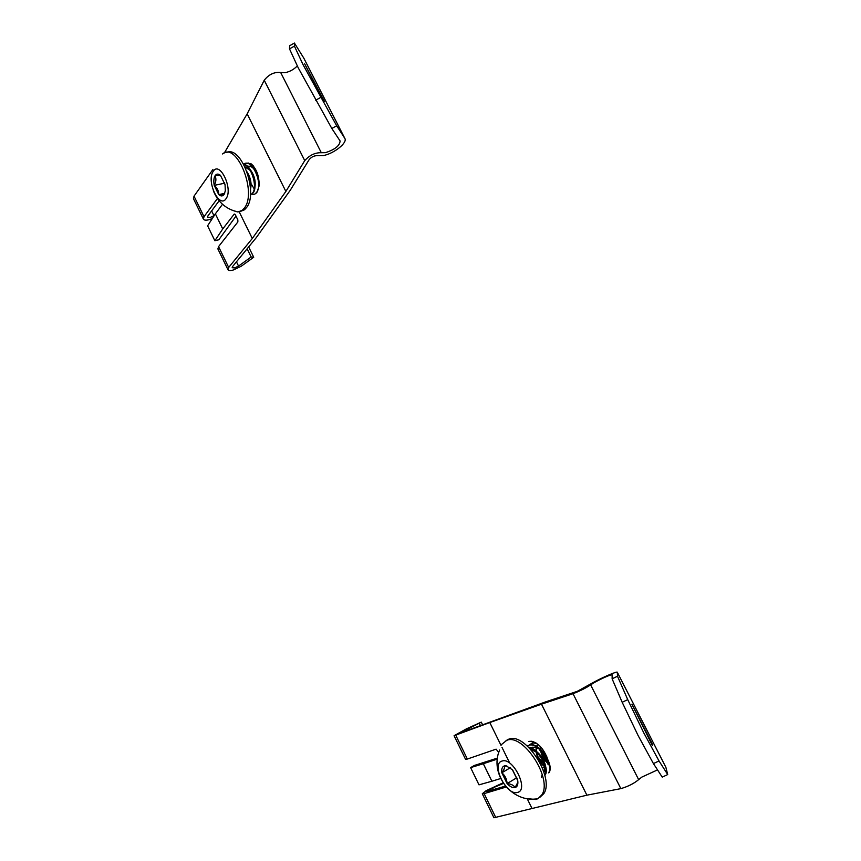 <?xml version="1.0" encoding="UTF-8"?>
<svg xmlns="http://www.w3.org/2000/svg" width="861" height="861" viewBox="0 0 861 861"><rect width="100%" height="100%" fill="white"/><g stroke="black" fill="none" stroke-linecap="round" stroke-linejoin="round"><path stroke-width="1.29" d="M247.075 171.888C250.529 177.538 251.724 183.059 250.669 188.462M245.084 167.012L250.217 170.413M245.03 166.905L248.743 168.282M250.755 170.317C254.555 175.956 255.921 181.671 254.867 187.472M247.602 166.377C249.862 165.678 252.155 166.776 254.479 169.649M255.007 169.552L257.719 174.417M250.799 166.012L251.347 165.699M251.724 194.048L252.876 192.681C257.396 186.32 251.627 166.41 243.803 164.451M252.251 193.929L253.392 192.563C258.139 185.954 251.638 165.108 243.641 164.171M255.878 193.144L257.03 191.777C263.036 183.415 251.832 157.681 243.62 164.128M256.503 171.156L256.492 171.802M250.228 185.793L248.689 177.205M250.508 189.689C251.272 184.222 250.207 178.518 247.311 172.555M259.139 184.771C259.591 174.46 251.66 161.233 245.611 163.375M240.23 211.494L244.492 209.793L246.73 207.318C258.483 192.616 241.317 145.38 226.777 152.451M222.558 153.958C236.581 141.462 257.181 191.777 244.556 207.813L242.318 210.278L237.937 211.989L232.083 210.224M213.044 171.673C219.351 160.049 233.385 188.505 226.185 198.471C219.716 209.449 206.188 181.8 213.044 171.673M220.47 175.375L219.695 174.772C217.801 173.631 216.251 173.954 215.056 175.773C213.765 178.087 213.496 181.284 214.228 185.384L218.748 194.618C220.922 196.448 222.719 196.362 224.161 194.338L225.324 190.798L225.055 184.706L220.47 175.375L215.056 175.773C216.391 178.636 216.122 181.832 214.228 185.384C217.327 188.085 218.834 191.164 218.748 194.618L224.161 194.338M224.527 182.554L224.463 183.242L214.228 185.384M218.748 194.618L224.678 193.348M224.463 183.242L224.958 184.243M501.059 745.465L489.801 722.551L454.081 735.714L466.479 728.815L481.299 722.131L459.344 733.303L545.616 701.876L577.268 691.329L590.732 683.903C600.311 678.339 617.434 670.827 617.326 672.28L617.488 676.24L612.128 678.834L612.128 674.798C609.394 675.046 603.357 677.693 594.015 682.719L590.635 684.882C585.728 688.111 579.851 691.049 573.017 693.708L541.483 704.18L586.89 795.177L493.934 817.767L482.289 793.777L486.034 790.753L503.028 782.853M657.524 769.895L641.875 777.074L638.647 779.635C633.987 783.521 628.046 786.513 620.846 788.633L586.89 795.177M665.876 767.302L667.705 774.556L659.02 760.941L643.78 732.872L627.723 699.616L617.488 676.24M536.651 743.377L532.302 742.903L529.407 745.034M544.421 764.267L537.899 756.679M545.142 768.087L542.247 767.463M531.883 744.83L532.604 743.452M503.416 783.445L492.686 787.966L486.734 791.528L505.418 786.104M612.128 678.834L622.18 702.285L638.119 735.563L653.424 763.589L662.238 777.128L667.705 774.556M489.801 722.551L541.483 704.18M547.542 758.745C543.808 749.027 538.534 743.194 531.732 741.256L528.805 741.429M495.85 817.702L484.14 793.616L506.193 787.019M498.788 752.439L496.108 749.156L467.34 759.047L455.803 735.316M500.618 778.527L491.889 781.239L483.344 763.729L497.4 759.058M497.529 758.057L474.325 765.472L470.623 767.625L483.29 763.75L491.889 781.239M479.373 723.455L480.33 725.403M482.504 724.585L481.299 722.131M454.081 735.714L465.564 759.348L467.34 759.047M652.434 745.604L651.971 743.344L631.888 704.19L652.434 745.604M484.14 793.616L482.289 793.777M491.825 781.25L478.996 784.845L470.623 767.625M531.162 747.908L532.141 747.456C534.713 746.735 537.576 747.66 540.762 750.211M531.205 747.929L532.625 747.176L537.791 747.725M545.11 767.086C540.342 763.61 537.339 758.53 536.08 751.847M535.994 750.953L536.166 747.574M536.511 746.347L537.21 744.948M545.035 766.43C540.762 763.061 537.964 758.347 536.661 752.288M536.532 751.427L536.564 747.714M536.833 746.53L537.512 744.937M548.618 763.998C544.378 760.586 541.644 755.893 540.407 749.92M540.288 749.038L540.234 746.433M530.914 749.533L536.769 752.385M544.959 765.924L543.915 772.037M530.591 749.188L533.863 749.974M537.275 752.116C541.644 755.947 544.356 760.446 545.433 765.612M544.927 771.004L543.948 772.156M541.257 749.942L546.778 756.636M548.597 772.844C554.086 764.869 538.05 741.31 528.654 745.4L527.352 746.013M534.713 742.828L532.485 743.14L529.859 744.926M533.346 742.752L531.614 743.517M539.707 749.404L540.008 750.641M547.779 764.008L548.618 764.783M540.482 750.383L548.231 763.707M541.397 777.246L542.247 774.469M528.611 747.176C538.523 748.101 549.824 768.173 545.25 774.889L544.787 775.169C549.103 768.701 538.878 749.673 529.117 747.671M549.081 772.543C554.559 764.579 538.523 741.03 529.128 745.12M536.005 742.946L534.832 742.828M535.294 742.548L534.337 742.58M539.481 797.673L543.786 793.681C555.033 777.655 525.07 731.71 508.733 739.19L506.031 740.611M501.672 744.378L506.72 740.352C523.025 732.894 553.01 778.904 541.773 794.929L538.028 798.642L535.822 799.492L527.771 798.696M502.06 761.059C512.952 756.776 529.44 790.194 517.439 792.421C506.386 796.016 490.587 763.707 502.06 761.059M512.392 769.745L505.999 765.741L504.417 765.86C502.2 766.677 501.339 768.991 501.823 772.791L507.107 783.585C510.024 786.717 512.672 788.052 515.072 787.589C517.343 786.825 518.236 784.532 517.762 780.679L512.392 769.745M505.999 765.741L507.204 766.312L504.417 765.86C505.041 767.28 504.18 769.583 501.823 772.791C505.052 775.46 506.817 779.065 507.107 783.585C511.208 783.994 513.856 785.329 515.072 787.589L517.902 782.197M510.282 767.754L501.823 772.791M507.107 783.585L516.535 777.892L517.203 778.215M512.715 770.111L516.535 777.892M252.553 165.043L248.065 162.933L252.876 165.377M253.543 166.162L251.487 165.247M251.52 194.209C253.758 194.855 255.62 194.134 257.116 192.046L259.032 186.148C259.365 176.462 256.75 169.036 251.186 163.87L245.493 163.386M212.28 218.597L208.566 219.835C205.79 220.427 204.068 220.19 203.4 219.135L204.014 216.703L194.026 196.157L193.456 198.665L203.4 219.135M297.282 65.942C293.881 69.483 289.748 71.743 284.873 72.722L280.654 72.485C274.293 71.84 268.826 74.423 264.241 80.234L247.161 113.856L285.874 191.433L252.295 238.486L228.682 267.459L227.971 269.708C228.574 270.634 230.253 270.763 233.03 270.106L241.123 266.307L253.715 257.256L251.154 256.987L238.54 266.071L234.612 267.911L232.169 267.717L232.513 266.619L256.223 237.69L290.243 190.292L309.239 159.5C311.585 156.874 314.254 155.604 317.246 155.69L323.305 155.583C333.896 153.678 347.801 142.646 344.82 138.373L336.673 125.792L303.233 65.027L294.408 46.096L294.408 43.05L289.64 45.751L289.5 48.873L298.24 67.836L331.829 128.483L336.673 125.792M331.829 128.483L340.095 140.956C339.837 145.66 334.951 149.566 325.436 152.666L321.314 152.731C315.126 152.548 309.594 155.184 304.74 160.62L285.874 191.433M303.793 58.107L294.408 43.05M251.057 183.673L254.017 188.602M219.135 200.796L207.878 215.982L207.576 217.166L210.073 217.51L213.98 215.691L211.645 210.902M224.334 152.967L247.161 113.856M212.904 169.509L194.026 196.157M228.682 267.459L218.554 246.623L237.862 221.934L237.84 219.867L235.322 214.733L234.224 214.088L222.751 228.94L215.368 213.819L222.515 204.272M217.402 198.536L204.014 216.703M215.368 213.819L222.708 228.994L214.863 240.725L218.823 239.778L235.989 216.1M321.411 96.766L324.511 101.609L304.643 63.811L321.411 96.766M218.554 246.623L217.887 248.947L227.971 269.708M215.336 213.872L207.609 225.808L214.863 240.725M253.715 257.256L248.646 246.924M247.129 248.775L251.154 256.987M638.647 779.635L590.635 684.882M617.337 672.323L665.94 767.463M659.02 760.941L653.424 763.589M531.786 808.027L527.158 798.61M509.572 762.803L501.963 747.305M573.017 693.708L620.846 788.633M465.005 731.172L464.51 730.16M493.525 789.688L492.686 787.966M651.422 743.613L651.971 743.344M627.723 699.616L622.18 702.285M321.314 152.731L280.654 72.485M303.599 57.752L344.734 138.244M320.626 97.454L315.675 100.22M252.295 238.486L239.197 211.817M264.241 80.234L304.74 160.62M234.784 214.098L234.084 214.228M238.54 266.071L236.463 261.809M294.408 46.096L289.5 48.873M244.492 209.793L242.318 210.278M237.937 211.989C226.077 209.191 217.865 202.087 213.324 190.69M220.276 175.31L219.695 174.772M665.919 767.388L617.326 672.28M534.885 742.86L531.732 741.256M543.786 793.681L541.773 794.929M538.028 798.642C511.972 803.657 489.059 773.91 499.628 750.049M253.457 166.055L252.112 164.763M344.82 138.373L303.696 57.913"/></g></svg>
